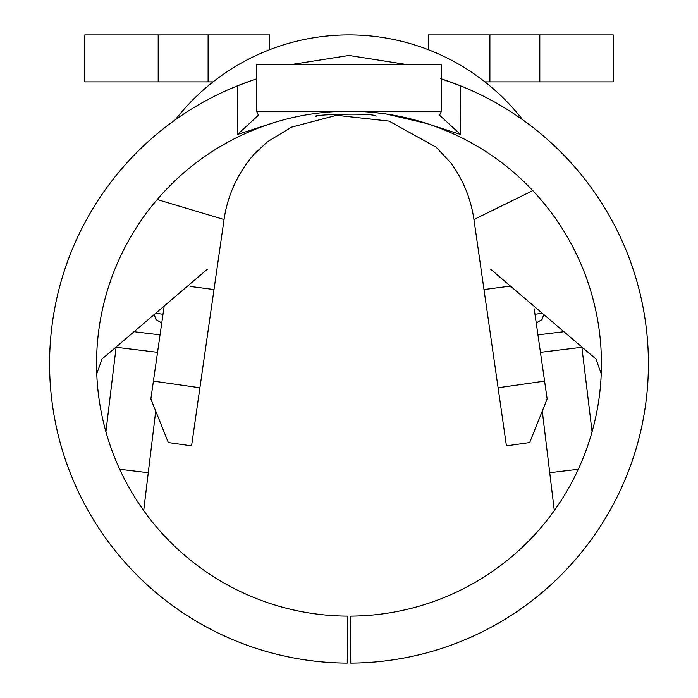<?xml version="1.0" encoding="UTF-8"?>
<svg xmlns="http://www.w3.org/2000/svg" width="698" height="698" viewBox="0 0 698 698"><rect width="100%" height="100%" fill="white"/><g stroke="black" fill="none" stroke-linecap="round" stroke-linejoin="round"><path stroke-width="1.05" d="M428.275 34.917L613.193 34.917L613.193 81.884L484.918 81.884M385.462 113.809L426.958 123.581A252.449 252.449 0 0 0 302.531 115.554M271.042 123.581L237.425 134.496L237.32 85.88A299.416 299.416 0 0 0 347.255 663.1L347.534 616.133A252.449 252.449 0 0 1 271.042 123.581A252.449 252.449 0 0 1 312.547 113.887M426.958 123.581A252.449 252.449 0 0 1 350.466 616.133L350.745 663.1A299.416 299.416 0 0 0 460.68 85.88L460.575 134.496L426.958 123.581M96.551 363.693L96.752 373.831L102.056 358.99L207.227 269.323M251.542 80.575L237.32 85.88A299.416 299.416 0 0 1 256.532 78.909M441.468 78.909A299.416 299.416 0 0 1 460.68 85.88L440.639 78.638M157.207 199.541L224.058 219.53L214.007 289.548L224.058 219.53A126.225 126.225 0 0 1 254.351 153.953L267.631 141.659L291.485 127.176L336.515 115.31L389.013 121.103L436.076 147.165L450.742 162.756A126.225 126.225 0 0 1 473.942 219.53L498.093 387.765L544.58 381.099L534.206 308.821M199.907 387.765L191.566 445.882L168.323 442.549L150.855 398.951L153.42 381.099L199.907 387.765L214.007 289.548L190.065 286.424M164.196 306.012L153.42 381.099M163.009 314.266L161.762 322.982L163.009 314.266L155.741 313.219M601.449 363.693L601.248 373.831L595.944 358.99L490.773 269.323M543.794 314.528L542.032 319.544L536.239 322.982L534.991 314.266L542.259 313.219M544.58 381.099L547.145 398.951L529.677 442.549L506.434 445.882L498.093 387.765M532.792 190.624L473.942 219.53L483.993 289.548L510.439 286.093M134.051 331.716L160.051 334.866M116.147 346.976L105.913 431.792M522.706 119.812A220.158 220.158 0 0 0 175.294 119.812M592.087 431.792L581.853 346.976M537.949 334.866L563.949 331.716M581.888 347.264L540.453 352.333M542.285 411.078L549.727 472.721L578.31 469.274M119.69 469.274L148.273 472.721L155.715 411.078M157.547 352.333L116.112 347.264M554.299 510.604L549.727 472.721M148.273 472.721L143.701 510.604M256.532 64.268L256.532 111.244L441.468 111.244L441.468 64.268L256.532 64.268M460.575 134.496L439.548 115.205L441.468 111.244M256.532 111.244L258.461 115.205L237.425 134.496M213.082 81.884L208.1 81.884L208.1 34.917L269.742 34.917L269.742 49.663M428.258 34.926L428.258 49.663M208.1 81.884L84.807 81.884L84.807 34.917L158.193 34.917L158.193 81.884M208.1 34.917L158.193 34.917M489.9 34.917L489.9 81.884M539.807 34.917L539.807 81.884M382.312 113.451L370.935 112.186M376.257 116.069C371.755 112.457 308.062 114.838 316.369 116.487M348.529 64.268L349.436 64.268M404.927 64.268L349 55.465L293.073 64.268L349 55.465L404.927 64.268L349 55.465L293.073 64.268M154.206 314.528L155.968 319.544L161.762 322.982"/></g></svg>
